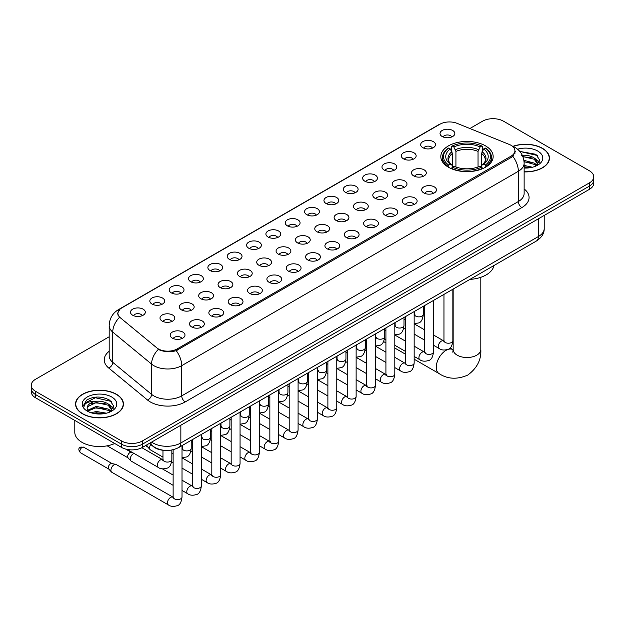 <?xml version="1.0" encoding="UTF-8"?>
<svg xmlns="http://www.w3.org/2000/svg" width="625" height="625" viewBox="0 0 625 625"><rect width="100%" height="100%" fill="white"/><g stroke="black" fill="none" stroke-linecap="round" stroke-linejoin="round"><path stroke-width="0.94" d="M485.492 145.867A26.172 15.109 0 0 0 456.969 142.594A26.172 15.109 0 0 0 440.812 156.555A26.172 15.109 0 0 0 448.477 167.242A26.172 15.109 0 0 0 477 170.516A26.172 15.109 0 0 0 493.156 156.555A26.172 15.109 0 0 0 485.492 145.867M422.844 147.688A7.406 4.273 180 0 1 421.375 146.477A7.406 4.273 180 0 1 423.828 141.156A7.406 4.273 180 0 1 433.32 141.633A7.406 4.273 180 0 1 434.789 146.477A7.406 4.273 180 0 1 422.844 147.688M432.422 148.125A4.445 2.562 0 0 0 431.227 146.875A4.445 2.562 0 0 0 426.844 146.227A4.445 2.562 0 0 0 423.75 148.125M403.5 158.852A7.406 4.273 180 0 1 402.031 157.641A7.406 4.273 180 0 1 404.484 152.328A7.406 4.273 180 0 1 413.977 152.805A7.406 4.273 180 0 1 415.445 157.641A7.406 4.273 180 0 1 403.5 158.852M413.07 159.297A4.445 2.562 0 0 0 411.883 158.047A4.445 2.562 0 0 0 407.5 157.398A4.445 2.562 0 0 0 404.398 159.297M384.156 170.023A7.406 4.273 180 0 1 382.688 168.812A7.406 4.273 180 0 1 385.141 163.5A7.406 4.273 180 0 1 394.633 163.977A7.406 4.273 180 0 1 396.102 168.812A7.406 4.273 180 0 1 384.156 170.023M393.727 170.469A4.445 2.562 0 0 0 392.539 169.219A4.445 2.562 0 0 0 388.156 168.562A4.445 2.562 0 0 0 385.055 170.469M364.812 181.188A7.406 4.273 180 0 1 363.336 179.984A7.406 4.273 180 0 1 365.789 174.664A7.406 4.273 180 0 1 375.281 175.141A7.406 4.273 180 0 1 376.758 179.984A7.406 4.273 180 0 1 364.812 181.188M374.383 181.633A4.445 2.562 0 0 0 373.188 180.383A4.445 2.562 0 0 0 368.812 179.734A4.445 2.562 0 0 0 365.711 181.633M345.461 192.359A7.406 4.273 180 0 1 343.992 191.148A7.406 4.273 180 0 1 346.445 185.836A7.406 4.273 180 0 1 355.938 186.312A7.406 4.273 180 0 1 357.406 191.148A7.406 4.273 180 0 1 345.461 192.359M355.039 192.805A4.445 2.562 0 0 0 353.844 191.555A4.445 2.562 0 0 0 349.469 190.906A4.445 2.562 0 0 0 346.367 192.805M326.117 203.531A7.406 4.273 180 0 1 324.648 202.32A7.406 4.273 180 0 1 327.102 197.008A7.406 4.273 180 0 1 336.594 197.484A7.406 4.273 180 0 1 338.062 202.32A7.406 4.273 180 0 1 326.117 203.531M335.695 203.977A4.445 2.562 0 0 0 334.5 202.727A4.445 2.562 0 0 0 330.117 202.07A4.445 2.562 0 0 0 327.023 203.977M306.773 214.695A7.406 4.273 180 0 1 305.305 213.492A7.406 4.273 180 0 1 307.758 208.172A7.406 4.273 180 0 1 317.25 208.648A7.406 4.273 180 0 1 318.719 213.492A7.406 4.273 180 0 1 306.773 214.695M316.344 215.141A4.445 2.562 0 0 0 315.156 213.891A4.445 2.562 0 0 0 310.773 213.242A4.445 2.562 0 0 0 307.672 215.141M287.43 225.867A7.406 4.273 180 0 1 285.961 224.656A7.406 4.273 180 0 1 288.414 219.344A7.406 4.273 180 0 1 297.906 219.82A7.406 4.273 180 0 1 299.375 224.656A7.406 4.273 180 0 1 287.43 225.867M297 226.312A4.445 2.562 0 0 0 295.805 225.062A4.445 2.562 0 0 0 291.43 224.414A4.445 2.562 0 0 0 288.328 226.312M268.086 237.039A7.406 4.273 180 0 1 266.609 235.828A7.406 4.273 180 0 1 269.062 230.508A7.406 4.273 180 0 1 278.555 230.984A7.406 4.273 180 0 1 280.031 235.828A7.406 4.273 180 0 1 268.086 237.039M277.656 237.477A4.445 2.562 0 0 0 276.461 236.227A4.445 2.562 0 0 0 272.086 235.578A4.445 2.562 0 0 0 268.984 237.477M248.734 248.203A7.406 4.273 180 0 1 247.266 246.992A7.406 4.273 180 0 1 249.719 241.68A7.406 4.273 180 0 1 259.211 242.156A7.406 4.273 180 0 1 260.68 246.992A7.406 4.273 180 0 1 248.734 248.203M258.312 248.648A4.445 2.562 0 0 0 257.117 247.398A4.445 2.562 0 0 0 252.742 246.75A4.445 2.562 0 0 0 249.641 248.648M229.391 259.375A7.406 4.273 180 0 1 227.922 258.164A7.406 4.273 180 0 1 230.375 252.852A7.406 4.273 180 0 1 239.867 253.328A7.406 4.273 180 0 1 241.336 258.164A7.406 4.273 180 0 1 229.391 259.375M238.969 259.82A4.445 2.562 0 0 0 237.773 258.57A4.445 2.562 0 0 0 233.391 257.914A4.445 2.562 0 0 0 230.297 259.82M210.047 270.539A7.406 4.273 180 0 1 208.578 269.336A7.406 4.273 180 0 1 211.031 264.016A7.406 4.273 180 0 1 220.523 264.492A7.406 4.273 180 0 1 221.992 269.336A7.406 4.273 180 0 1 210.047 270.539M219.617 270.984A4.445 2.562 0 0 0 218.43 269.734A4.445 2.562 0 0 0 214.047 269.086A4.445 2.562 0 0 0 210.945 270.984M190.703 281.711A7.406 4.273 180 0 1 189.234 280.5A7.406 4.273 180 0 1 191.688 275.188A7.406 4.273 180 0 1 201.18 275.664A7.406 4.273 180 0 1 202.648 280.5A7.406 4.273 180 0 1 190.703 281.711M200.273 282.156A4.445 2.562 0 0 0 199.078 280.906A4.445 2.562 0 0 0 194.703 280.258A4.445 2.562 0 0 0 191.602 282.156M171.359 292.883A7.406 4.273 180 0 1 169.883 291.672A7.406 4.273 180 0 1 172.336 286.359A7.406 4.273 180 0 1 181.828 286.836A7.406 4.273 180 0 1 183.305 291.672A7.406 4.273 180 0 1 171.359 292.883M180.93 293.328A4.445 2.562 0 0 0 179.734 292.078A4.445 2.562 0 0 0 175.359 291.422A4.445 2.562 0 0 0 172.258 293.328M152.008 304.047A7.406 4.273 180 0 1 150.539 302.844A7.406 4.273 180 0 1 152.992 297.523A7.406 4.273 180 0 1 162.484 298A7.406 4.273 180 0 1 163.953 302.844A7.406 4.273 180 0 1 152.008 304.047M161.586 304.492A4.445 2.562 0 0 0 160.391 303.242A4.445 2.562 0 0 0 156.016 302.594A4.445 2.562 0 0 0 152.914 304.492M132.664 315.219A7.406 4.273 180 0 1 131.195 314.008A7.406 4.273 180 0 1 133.648 308.695A7.406 4.273 180 0 1 143.141 309.172A7.406 4.273 180 0 1 144.609 314.008A7.406 4.273 180 0 1 132.664 315.219M142.242 315.664A4.445 2.562 0 0 0 141.047 314.414A4.445 2.562 0 0 0 136.664 313.766A4.445 2.562 0 0 0 133.57 315.664M442.188 136.516A7.406 4.273 180 0 1 440.719 135.305A7.406 4.273 180 0 1 443.172 129.992A7.406 4.273 180 0 1 452.664 130.469A7.406 4.273 180 0 1 454.133 135.305A7.406 4.273 180 0 1 442.188 136.516M451.766 136.961A4.445 2.562 0 0 0 450.57 135.711A4.445 2.562 0 0 0 446.195 135.062A4.445 2.562 0 0 0 443.094 136.961M413.664 175.891A7.406 4.273 180 0 1 412.195 174.68A7.406 4.273 180 0 1 414.648 169.367A7.406 4.273 180 0 1 424.141 169.844A7.406 4.273 180 0 1 425.609 174.68A7.406 4.273 180 0 1 413.664 175.891M423.234 176.336A4.445 2.562 0 0 0 422.039 175.086A4.445 2.562 0 0 0 417.664 174.43A4.445 2.562 0 0 0 414.562 176.336M394.312 187.055A7.406 4.273 180 0 1 392.844 185.852A7.406 4.273 180 0 1 395.297 180.531A7.406 4.273 180 0 1 404.789 181.008A7.406 4.273 180 0 1 406.266 185.852A7.406 4.273 180 0 1 394.312 187.055M403.891 187.5A4.445 2.562 0 0 0 402.695 186.25A4.445 2.562 0 0 0 398.32 185.602A4.445 2.562 0 0 0 395.219 187.5M374.969 198.227A7.406 4.273 180 0 1 373.5 197.016A7.406 4.273 180 0 1 375.953 191.703A7.406 4.273 180 0 1 385.445 192.18A7.406 4.273 180 0 1 386.914 197.016A7.406 4.273 180 0 1 374.969 198.227M384.547 198.672A4.445 2.562 0 0 0 383.352 197.422A4.445 2.562 0 0 0 378.977 196.773A4.445 2.562 0 0 0 375.875 198.672M355.625 209.398A7.406 4.273 180 0 1 354.156 208.188A7.406 4.273 180 0 1 356.609 202.867A7.406 4.273 180 0 1 366.102 203.352A7.406 4.273 180 0 1 367.57 208.188A7.406 4.273 180 0 1 355.625 209.398M365.195 209.836A4.445 2.562 0 0 0 364.008 208.586A4.445 2.562 0 0 0 359.625 207.938A4.445 2.562 0 0 0 356.531 209.836M336.281 220.562A7.406 4.273 180 0 1 334.812 219.352A7.406 4.273 180 0 1 337.266 214.039A7.406 4.273 180 0 1 346.758 214.516A7.406 4.273 180 0 1 348.227 219.352A7.406 4.273 180 0 1 336.281 220.562M345.852 221.008A4.445 2.562 0 0 0 344.664 219.758A4.445 2.562 0 0 0 340.281 219.109A4.445 2.562 0 0 0 337.18 221.008M316.938 231.734A7.406 4.273 180 0 1 315.469 230.523A7.406 4.273 180 0 1 317.922 225.211A7.406 4.273 180 0 1 327.414 225.688A7.406 4.273 180 0 1 328.883 230.523A7.406 4.273 180 0 1 316.938 231.734M326.508 232.18A4.445 2.562 0 0 0 325.312 230.93A4.445 2.562 0 0 0 320.938 230.273A4.445 2.562 0 0 0 317.836 232.18M297.586 242.906A7.406 4.273 180 0 1 296.117 241.695A7.406 4.273 180 0 1 298.57 236.375A7.406 4.273 180 0 1 308.062 236.852A7.406 4.273 180 0 1 309.531 241.695A7.406 4.273 180 0 1 297.586 242.906M307.164 243.344A4.445 2.562 0 0 0 305.969 242.094A4.445 2.562 0 0 0 301.594 241.445A4.445 2.562 0 0 0 298.492 243.344M278.242 254.07A7.406 4.273 180 0 1 276.773 252.859A7.406 4.273 180 0 1 279.227 247.547A7.406 4.273 180 0 1 288.719 248.023A7.406 4.273 180 0 1 290.188 252.859A7.406 4.273 180 0 1 278.242 254.07M287.82 254.516A4.445 2.562 0 0 0 286.625 253.266A4.445 2.562 0 0 0 282.242 252.617A4.445 2.562 0 0 0 279.148 254.516M258.898 265.242A7.406 4.273 180 0 1 257.43 264.031A7.406 4.273 180 0 1 259.883 258.719A7.406 4.273 180 0 1 269.375 259.195A7.406 4.273 180 0 1 270.844 264.031A7.406 4.273 180 0 1 258.898 265.242M268.469 265.688A4.445 2.562 0 0 0 267.281 264.438A4.445 2.562 0 0 0 262.898 263.781A4.445 2.562 0 0 0 259.805 265.688M239.555 276.406A7.406 4.273 180 0 1 238.086 275.203A7.406 4.273 180 0 1 240.539 269.883A7.406 4.273 180 0 1 250.031 270.359A7.406 4.273 180 0 1 251.5 275.203A7.406 4.273 180 0 1 239.555 276.406M249.125 276.852A4.445 2.562 0 0 0 247.938 275.602A4.445 2.562 0 0 0 243.555 274.953A4.445 2.562 0 0 0 240.453 276.852M220.211 287.578A7.406 4.273 180 0 1 218.734 286.367A7.406 4.273 180 0 1 221.195 281.055A7.406 4.273 180 0 1 230.687 281.531A7.406 4.273 180 0 1 232.156 286.367A7.406 4.273 180 0 1 220.211 287.578M229.781 288.023A4.445 2.562 0 0 0 228.586 286.773A4.445 2.562 0 0 0 224.211 286.125A4.445 2.562 0 0 0 221.109 288.023M200.859 298.75A7.406 4.273 180 0 1 199.391 297.539A7.406 4.273 180 0 1 201.844 292.219A7.406 4.273 180 0 1 211.336 292.703A7.406 4.273 180 0 1 212.805 297.539A7.406 4.273 180 0 1 200.859 298.75M210.438 299.188A4.445 2.562 0 0 0 209.242 297.938A4.445 2.562 0 0 0 204.867 297.289A4.445 2.562 0 0 0 201.766 299.188M181.516 309.914A7.406 4.273 180 0 1 180.047 308.703A7.406 4.273 180 0 1 182.5 303.391A7.406 4.273 180 0 1 191.992 303.867A7.406 4.273 180 0 1 193.461 308.703A7.406 4.273 180 0 1 181.516 309.914M191.094 310.359A4.445 2.562 0 0 0 189.898 309.109A4.445 2.562 0 0 0 185.516 308.461A4.445 2.562 0 0 0 182.422 310.359M162.172 321.086A7.406 4.273 180 0 1 160.703 319.875A7.406 4.273 180 0 1 163.156 314.562A7.406 4.273 180 0 1 172.648 315.039A7.406 4.273 180 0 1 174.117 319.875A7.406 4.273 180 0 1 162.172 321.086M171.742 321.531A4.445 2.562 0 0 0 170.555 320.281A4.445 2.562 0 0 0 166.172 319.625A4.445 2.562 0 0 0 163.078 321.531M423.82 192.922A7.406 4.273 180 0 1 422.352 191.719A7.406 4.273 180 0 1 424.805 186.398A7.406 4.273 180 0 1 434.297 186.875A7.406 4.273 180 0 1 435.766 191.719A7.406 4.273 180 0 1 423.82 192.922M433.398 193.367A4.445 2.562 0 0 0 432.203 192.117A4.445 2.562 0 0 0 427.828 191.469A4.445 2.562 0 0 0 424.727 193.367M404.477 204.094A7.406 4.273 180 0 1 403.008 202.883A7.406 4.273 180 0 1 405.461 197.57A7.406 4.273 180 0 1 414.953 198.047A7.406 4.273 180 0 1 416.422 202.883A7.406 4.273 180 0 1 404.477 204.094M414.055 204.539A4.445 2.562 0 0 0 412.859 203.289A4.445 2.562 0 0 0 408.477 202.641A4.445 2.562 0 0 0 405.383 204.539M385.133 215.266A7.406 4.273 180 0 1 383.664 214.055A7.406 4.273 180 0 1 386.117 208.734A7.406 4.273 180 0 1 395.609 209.211A7.406 4.273 180 0 1 397.078 214.055A7.406 4.273 180 0 1 385.133 215.266M394.703 215.703A4.445 2.562 0 0 0 393.516 214.453A4.445 2.562 0 0 0 389.133 213.805A4.445 2.562 0 0 0 386.031 215.703M365.789 226.43A7.406 4.273 180 0 1 364.32 225.219A7.406 4.273 180 0 1 366.773 219.906A7.406 4.273 180 0 1 376.266 220.383A7.406 4.273 180 0 1 377.734 225.219A7.406 4.273 180 0 1 365.789 226.43M375.359 226.875A4.445 2.562 0 0 0 374.164 225.625A4.445 2.562 0 0 0 369.789 224.977A4.445 2.562 0 0 0 366.688 226.875M346.445 237.602A7.406 4.273 180 0 1 344.969 236.391A7.406 4.273 180 0 1 347.422 231.078A7.406 4.273 180 0 1 356.914 231.555A7.406 4.273 180 0 1 358.391 236.391A7.406 4.273 180 0 1 346.445 237.602M356.016 238.047A4.445 2.562 0 0 0 354.82 236.797A4.445 2.562 0 0 0 350.445 236.141A4.445 2.562 0 0 0 347.344 238.047M327.094 248.766A7.406 4.273 180 0 1 325.625 247.562A7.406 4.273 180 0 1 328.078 242.242A7.406 4.273 180 0 1 337.57 242.719A7.406 4.273 180 0 1 339.039 247.562A7.406 4.273 180 0 1 327.094 248.766M336.672 249.211A4.445 2.562 0 0 0 335.477 247.961A4.445 2.562 0 0 0 331.102 247.312A4.445 2.562 0 0 0 328 249.211M307.75 259.938A7.406 4.273 180 0 1 306.281 258.727A7.406 4.273 180 0 1 308.734 253.414A7.406 4.273 180 0 1 318.227 253.891A7.406 4.273 180 0 1 319.695 258.727A7.406 4.273 180 0 1 307.75 259.938M317.328 260.383A4.445 2.562 0 0 0 316.133 259.133A4.445 2.562 0 0 0 311.75 258.484A4.445 2.562 0 0 0 308.656 260.383M288.406 271.109A7.406 4.273 180 0 1 286.938 269.898A7.406 4.273 180 0 1 289.391 264.586A7.406 4.273 180 0 1 298.883 265.062A7.406 4.273 180 0 1 300.352 269.898A7.406 4.273 180 0 1 288.406 271.109M297.977 271.555A4.445 2.562 0 0 0 296.789 270.305A4.445 2.562 0 0 0 292.406 269.648A4.445 2.562 0 0 0 289.305 271.555M269.062 282.273A7.406 4.273 180 0 1 267.594 281.07A7.406 4.273 180 0 1 270.047 275.75A7.406 4.273 180 0 1 279.539 276.227A7.406 4.273 180 0 1 281.008 281.07A7.406 4.273 180 0 1 269.062 282.273M278.633 282.719A4.445 2.562 0 0 0 277.438 281.469A4.445 2.562 0 0 0 273.062 280.82A4.445 2.562 0 0 0 269.961 282.719M249.719 293.445A7.406 4.273 180 0 1 248.242 292.234A7.406 4.273 180 0 1 250.695 286.922A7.406 4.273 180 0 1 260.188 287.398A7.406 4.273 180 0 1 261.664 292.234A7.406 4.273 180 0 1 249.719 293.445M259.289 293.891A4.445 2.562 0 0 0 258.094 292.641A4.445 2.562 0 0 0 253.719 291.992A4.445 2.562 0 0 0 250.617 293.891M230.367 304.617A7.406 4.273 180 0 1 228.898 303.406A7.406 4.273 180 0 1 231.352 298.086A7.406 4.273 180 0 1 240.844 298.562A7.406 4.273 180 0 1 242.313 303.406A7.406 4.273 180 0 1 230.367 304.617M239.945 305.055A4.445 2.562 0 0 0 238.75 303.805A4.445 2.562 0 0 0 234.375 303.156A4.445 2.562 0 0 0 231.273 305.055M211.023 315.781A7.406 4.273 180 0 1 209.555 314.57A7.406 4.273 180 0 1 212.008 309.258A7.406 4.273 180 0 1 221.5 309.734A7.406 4.273 180 0 1 222.969 314.57A7.406 4.273 180 0 1 211.023 315.781M220.602 316.227A4.445 2.562 0 0 0 219.406 314.977A4.445 2.562 0 0 0 215.023 314.328A4.445 2.562 0 0 0 211.93 316.227M191.68 326.953A7.406 4.273 180 0 1 190.211 325.742A7.406 4.273 180 0 1 192.664 320.43A7.406 4.273 180 0 1 202.156 320.906A7.406 4.273 180 0 1 203.625 325.742A7.406 4.273 180 0 1 191.68 326.953M201.25 327.398A4.445 2.562 0 0 0 200.062 326.148A4.445 2.562 0 0 0 195.68 325.492A4.445 2.562 0 0 0 192.578 327.398M172.336 338.117A7.406 4.273 180 0 1 170.867 336.914A7.406 4.273 180 0 1 173.32 331.594A7.406 4.273 180 0 1 182.812 332.07A7.406 4.273 180 0 1 184.281 336.914A7.406 4.273 180 0 1 172.336 338.117M181.906 338.562A4.445 2.562 0 0 0 180.711 337.312A4.445 2.562 0 0 0 176.336 336.664A4.445 2.562 0 0 0 173.234 338.562M509.234 144.422A13.336 7.695 180 0 1 511.016 145.289A13.336 7.695 180 0 1 514.922 150.727A13.336 7.695 180 0 1 511.016 156.172L177.188 348.906A13.336 7.695 180 0 1 156.836 347.875L120.312 317.758A13.336 7.695 180 0 1 117.898 313.344A13.336 7.695 180 0 1 121.805 307.898L439.992 124.195A13.336 7.695 180 0 1 457.07 123.336L509.234 144.422M164.633 450.375A14.812 8.555 180 0 1 153.531 446.75L149.422 443.359M524.133 171.891A23.953 13.828 0 0 0 549.461 158.086A23.953 13.828 0 0 0 542.445 148.312A23.953 13.828 0 0 0 512.938 146.32M116.43 394.266A23.953 13.828 0 0 0 90.328 391.273A23.953 13.828 0 0 0 75.539 404.047A23.953 13.828 0 0 0 82.555 413.828A23.953 13.828 0 0 0 108.656 416.82A23.953 13.828 0 0 0 123.445 404.047A23.953 13.828 0 0 0 116.43 394.266M515.445 151.289L512.836 156.312L511.539 157.258L176.211 350.656C170.633 352.258 165.156 352.055 159.766 350.055L158.328 349.359A17.281 11.562 129.5 0 0 151.578 364.117L112.75 332.102A19.75 11.406 180 0 1 109.18 325.562L109.18 355.805A19.75 11.406 0 0 0 112.75 362.344L151.578 394.359A19.75 11.406 0 0 0 153.789 395.883A19.75 11.406 0 0 0 181.727 395.883L518.352 201.531A19.75 11.406 0 0 0 524.133 193.469L524.133 163.227A19.75 11.406 180 0 1 518.352 171.289A17.281 9.977 -120 0 0 512.836 156.312M109.18 336.766L35.586 379.25A14.812 8.555 0 0 0 31.25 385.297L31.25 391.75A14.812 8.555 0 0 0 35.586 397.797L121.492 447.391L121.492 444.164A14.812 8.555 0 0 0 142.445 444.164L589.414 186.109A14.812 8.555 0 0 0 593.75 180.062A14.812 8.555 0 0 1 589.414 186.109L142.445 444.164A14.812 8.555 0 0 1 121.492 444.164L35.586 394.57L121.492 444.164L121.492 440.938A14.812 8.555 0 0 0 142.445 440.938L589.414 182.883A14.812 8.555 0 0 0 593.75 176.836A14.812 8.555 0 0 0 589.414 170.789L503.508 121.195A14.812 8.555 0 0 0 482.555 121.195L469.883 128.516M31.25 388.523A14.812 8.555 0 0 0 35.586 394.57A14.812 8.555 0 0 1 31.25 388.523M524.133 188.945A24.695 14.258 180 0 1 521.844 207.586L185.219 401.93A24.695 14.258 180 0 1 150.297 401.93A24.695 14.258 180 0 1 147.531 400.023L108.703 368.008A4.938 3.305 -50.5 0 0 112.75 362.344L112.75 332.102A17.281 11.562 129.5 0 1 119.453 317.391L117.555 313.344L119.992 309.188M31.25 385.297A14.812 8.555 0 0 0 35.586 391.344L121.492 440.938M121.492 447.391A14.812 8.555 0 0 0 142.445 447.391L589.414 189.336A14.812 8.555 0 0 0 593.75 183.289L593.75 176.836M524.133 171.75A23.703 13.688 0 0 0 549.211 158.086A23.703 13.688 0 0 0 542.273 148.414A23.703 13.688 0 0 0 513.148 146.414M524.133 165.438L532.461 167.227M524.133 166.719L530.336 167.672M523.898 160.32L534.234 163.102L536.781 165.523M524.062 161.594L534.234 164.375L536.117 165.969M521.625 155.352C526.359 154.859 530.562 155.734 534.234 157.977L537.852 163.664L537.766 164.602M522.844 156.516L534.234 159.258L537.812 164.305M524.133 168.039A17.281 9.977 0 0 0 537.727 165.141A17.281 9.977 0 0 0 537.727 151.031A17.281 9.977 0 0 0 517.578 149.219M536.32 165.875L539.648 160.031L535.852 154.281L519.781 151.422M520.211 151.945L521.438 151.789L537.375 155.5M522.953 156.789L531.211 157.734M536.508 160.031L539.25 162.328M524.086 161.891L531.211 162.852M536.508 165.148L536.914 165.414M524.133 167.008L530.148 167.703M535.047 158.562L539.414 161.867M535.047 163.688L537.312 165.055M82.727 413.727A23.703 13.688 0 0 0 108.562 416.688A23.703 13.688 0 0 0 123.195 404.047A23.703 13.688 0 0 0 116.25 394.367A23.703 13.688 0 0 0 90.422 391.406A23.703 13.688 0 0 0 75.789 404.047A23.703 13.688 0 0 0 82.727 413.727M74.797 420.438L74.797 432.273A24.695 14.258 0 0 0 82.031 442.352A24.695 14.258 0 0 0 114.727 443.492M91.062 412.758L96.297 411.477L106.445 413.18M93.109 413.32L96.297 412.758L104.313 413.625M87.734 410.25L96.297 406.359L108.219 409.055L110.766 411.477M88.164 410.953L96.297 407.641L108.219 410.336L110.102 411.922M110.305 411.828L113.633 405.984L109.836 400.242C101.719 396.047 93.969 396 86.594 400.094L83.75 405.305L84.023 406.984C84.18 403.227 88.039 401.336 95.609 401.312A12.344 7.125 0 0 0 87.148 408.078A12.344 7.125 0 0 0 87.742 410.273L89.219 412.07M95.609 401.312C100.344 400.812 104.547 401.688 108.219 403.938L111.836 409.625L111.75 410.562M87.148 408.219L87.57 406.703L96.297 402.516L108.219 405.219L111.797 410.266M111.711 396.992A17.281 9.977 0 0 0 87.273 396.992A17.281 9.977 0 0 0 87.273 411.102A17.281 9.977 0 0 0 111.711 411.102A17.281 9.977 0 0 0 111.711 396.992M83.75 405.422L84.289 403.32L95.414 397.742L111.359 401.461M91.602 403.57L95.414 402.867L105.195 403.695M110.492 405.984L113.234 408.281M91.602 408.695L95.414 407.984L105.195 408.812M110.492 411.109L110.891 411.367M93.438 413.391L104.133 413.656M109.031 404.523L113.391 407.828M109.031 409.648L111.297 411.016M448.008 166.961L448.711 165.094A23.508 13.57 0 0 1 448.711 148.023L450.32 148.953A21.234 12.258 0 0 0 450.32 164.156L451.922 165.062L452.438 166.969M452.438 166.195L452.438 153.43L450.32 148.953M451.5 150.977L451.5 146.406L452.203 146A23.508 13.57 0 0 1 481.766 146L480.148 146.938A21.234 12.258 0 0 0 453.812 146.938L455.93 151.414L455.93 167.023M478.039 167.023L478.039 151.414L480.148 146.938M469.93 279.398A27.164 15.68 0 0 0 493.984 265.516M451.5 168.32A24.492 14.141 0 0 0 482.469 168.32L481.766 167.109A23.508 13.57 0 0 1 452.203 167.109L451.5 168.734M482.469 168.734L482.469 168.32M448.711 148.023L448.008 148.422A24.492 14.141 0 0 0 442.492 157.359A24.492 14.141 0 0 0 448.008 166.305M481.766 146L482.469 146.406L482.469 150.977M452.203 167.109L453.812 166.172A21.234 12.258 0 0 0 480.148 166.172L481.766 167.109M450.32 164.156L448.711 165.094M453.812 146.938L452.203 146M451.922 151.703A18.992 10.969 0 0 0 451.922 165.062L452.008 165.125C449.312 162.516 448.211 160.742 448.711 159.812A18.273 10.547 0 0 1 452.438 153.43M485.961 166.305A24.492 14.141 0 0 0 491.477 157.359A24.492 14.141 0 0 0 485.961 148.422L485.258 148.023A23.508 13.57 0 0 1 485.258 165.094L485.961 166.961M485.258 165.094L483.641 164.156A21.234 12.258 0 0 0 483.641 148.953L485.258 148.023M483.641 148.953L481.531 153.43L481.531 166.195L482.047 165.062L483.641 164.156M481.531 153.43A18.273 10.547 0 0 1 485.258 159.812C485.75 160.75 484.656 162.523 481.961 165.125L482.047 165.062A18.992 10.969 0 0 0 482.047 151.703M481.531 166.969L481.531 166.195M162.969 457.117L150.523 449.93A4.445 2.562 -60 0 1 150.164 449.648A4.445 2.562 -60 0 1 149.602 447.898A4.445 2.562 -60 0 1 150.742 444.445M147.648 446.844A3.211 1.852 -60 0 1 147.391 446.641A3.211 1.852 -60 0 1 146.984 445.375A3.211 1.852 -60 0 1 147.047 444.734M173.125 485.32L131.18 461.102A4.445 2.562 -60 0 1 130.82 460.812A4.445 2.562 -60 0 1 130.258 459.062A4.445 2.562 -60 0 1 133.398 453.625A4.445 2.562 -60 0 1 133.922 453.375M128.305 458.016A3.211 1.852 -60 0 1 128.047 457.805A3.211 1.852 -60 0 1 127.641 456.547A3.211 1.852 -60 0 1 129.906 452.617A3.211 1.852 -60 0 1 131.203 452.336L132.719 452.68M182.016 445.625L182.016 497.031C181.406 502.187 179.805 505.07 177.219 505.68C173.547 506.812 170.602 506.555 168.367 504.906L111.828 472.273A4.445 2.562 -60 0 1 111.477 471.984A4.445 2.562 -60 0 1 110.914 470.234A4.445 2.562 -60 0 1 114.055 464.789A4.445 2.562 -60 0 1 115.844 464.406A4.445 2.562 -60 0 1 116.273 464.57L173.711 497.57M108.953 469.187A3.211 1.852 -60 0 1 108.695 468.977A3.211 1.852 -60 0 1 108.289 467.719A3.211 1.852 -60 0 1 110.563 463.781A3.211 1.852 -60 0 1 111.859 463.508L115.844 464.406M177.188 348.906L177.188 350.266M511.016 156.172L511.016 157.555M185.219 401.93A4.938 2.852 60 0 1 181.727 395.883L181.727 365.641A19.75 11.406 180 0 1 153.789 365.641A19.75 11.406 180 0 1 151.578 364.117L151.578 394.359A4.938 3.305 -50.5 0 1 147.531 400.023M512.273 146.039A17.281 8.094 112 0 0 512.039 145.953L514.773 147.25C520.68 150.797 523.805 156.125 524.133 163.227M176.211 350.656A17.281 9.977 60 0 1 181.727 365.641L518.352 171.289L518.352 201.531A4.938 2.852 60 0 0 521.844 207.586M120.336 308.906A17.281 9.977 -120 0 0 118.539 309.586C112.633 313.133 109.508 318.461 109.18 325.562M118.539 309.586L438.539 124.836A17.281 9.977 60 0 1 439.852 124.281M108.703 368.008A24.695 14.258 180 0 1 109.18 351.281M142.445 440.938L142.445 447.391M589.414 182.883L589.414 189.336M35.586 391.344L35.586 397.797M151.594 442.109A19.75 11.406 0 0 0 152.922 442.953A19.75 11.406 0 0 0 180.852 442.953L538.43 236.516A19.75 11.406 0 0 0 544.211 228.445C544.359 233.352 541.75 237.547 536.383 241.031L178.805 447.477A9.875 5.703 60 0 0 180.852 442.953L180.852 425.219M538.43 218.773L538.43 236.516A9.875 5.703 60 0 1 536.383 241.031M150.789 442.57A9.875 6.609 129.5 0 0 152.516 445.781L149.516 443.313M480.813 277.305L480.813 349.531A13.828 7.984 180 0 1 476.758 355.18A13.828 7.984 180 0 1 457.203 355.18A13.828 7.984 180 0 1 453.156 349.531L452.781 352.188M480.813 349.531C481.406 359.688 477.055 368.203 467.758 375.07C457.164 379.688 447.617 379.203 439.117 373.609A13.828 7.984 -60 0 1 437 362.523A13.828 7.984 -60 0 1 446.031 350.344A13.828 7.984 -60 0 1 452.945 349.656L453.156 349.773M478.039 151.414A18.273 10.547 0 0 0 455.93 151.414M478.555 149.688A18.992 10.969 0 0 0 455.414 149.688M452.852 289.258L452.852 340.664A4.445 2.562 180 0 1 451.344 342.586A4.445 2.562 180 0 1 445.266 342.477A4.445 2.562 180 0 1 443.961 340.664L443.82 341.625L444.219 341.297M452.852 340.664C452.242 345.828 450.641 348.711 448.055 349.312C444.383 350.445 441.43 350.195 439.203 348.547A4.445 2.562 -60 0 1 438.516 344.984A4.445 2.562 -60 0 1 441.422 341.07A4.445 2.562 -60 0 1 441.617 340.961A4.445 2.562 -60 0 1 443.648 340.844L444.547 341.203M433.508 300.43L433.508 351.836A4.445 2.562 180 0 1 432 353.758A4.445 2.562 180 0 1 425.922 353.648A4.445 2.562 180 0 1 424.617 351.836L424.477 352.789L424.875 352.461M433.508 351.836C432.898 356.992 431.297 359.875 428.711 360.484C425.039 361.617 422.086 361.359 419.852 359.711A4.445 2.562 -60 0 1 419.172 356.148A4.445 2.562 -60 0 1 422.078 352.234A4.445 2.562 -60 0 1 422.273 352.133A4.445 2.562 -60 0 1 424.297 352.016L425.203 352.375M414.156 311.602L414.156 363A4.445 2.562 180 0 1 412.656 364.93A4.445 2.562 180 0 1 406.57 364.812A4.445 2.562 180 0 1 405.273 363L405.125 363.961L405.523 363.633M414.156 363C413.555 368.164 411.953 371.047 409.367 371.648C405.695 372.789 402.742 372.531 400.508 370.883A4.445 2.562 -60 0 1 399.828 367.32A4.445 2.562 -60 0 1 402.734 363.406A4.445 2.562 -60 0 1 402.93 363.297A4.445 2.562 -60 0 1 404.953 363.188L405.859 363.539M394.812 322.766L394.812 374.172A4.445 2.562 180 0 1 393.312 376.094A4.445 2.562 180 0 1 387.227 375.984A4.445 2.562 180 0 1 385.922 374.172L385.781 375.133L386.18 374.805M394.812 374.172C394.203 379.328 392.609 382.211 390.023 382.82C386.352 383.953 383.398 383.695 381.164 382.055A4.445 2.562 -60 0 1 380.484 378.492A4.445 2.562 -60 0 1 383.383 374.57A4.445 2.562 -60 0 1 383.586 374.469A4.445 2.562 -60 0 1 385.609 374.352L386.508 374.711M375.469 333.938L375.469 385.336A4.445 2.562 180 0 1 373.961 387.266A4.445 2.562 180 0 1 367.883 387.156A4.445 2.562 180 0 1 366.578 385.336L366.438 386.297L366.836 385.969M375.469 385.336C374.859 390.5 373.266 393.383 370.672 393.984C367 395.125 364.055 394.867 361.82 393.219A4.445 2.562 -60 0 1 361.141 389.656A4.445 2.562 -60 0 1 364.039 385.742A4.445 2.562 -60 0 1 364.242 385.633A4.445 2.562 -60 0 1 366.266 385.523L367.164 385.875M356.125 345.109L356.125 396.508A4.445 2.562 180 0 1 354.617 398.43A4.445 2.562 180 0 1 348.539 398.32A4.445 2.562 180 0 1 347.234 396.508L347.094 397.469L347.492 397.141M356.125 396.508C355.516 401.672 353.914 404.555 351.328 405.156C347.656 406.289 344.703 406.039 342.477 404.391A4.445 2.562 -60 0 1 341.789 400.828A4.445 2.562 -60 0 1 344.695 396.914A4.445 2.562 -60 0 1 344.891 396.805A4.445 2.562 -60 0 1 346.914 396.688L347.82 397.047M336.781 356.273L336.781 407.68A4.445 2.562 180 0 1 335.273 409.602A4.445 2.562 180 0 1 329.195 409.492A4.445 2.562 180 0 1 327.891 407.68L327.75 408.641L328.141 408.305M336.781 407.68C336.172 412.836 334.57 415.719 331.984 416.328C328.312 417.461 325.359 417.203 323.125 415.555A4.445 2.562 -60 0 1 322.445 412A4.445 2.562 -60 0 1 325.352 408.078A4.445 2.562 -60 0 1 325.547 407.977A4.445 2.562 -60 0 1 327.57 407.859L328.477 408.219M317.43 367.445L317.43 418.844A4.445 2.562 180 0 1 315.93 420.773A4.445 2.562 180 0 1 309.844 420.664A4.445 2.562 180 0 1 308.547 418.844L308.398 419.805L308.797 419.477M317.43 418.844C316.82 424.008 315.227 426.891 312.641 427.492C308.969 428.633 306.016 428.375 303.781 426.727A4.445 2.562 -60 0 1 303.102 423.164A4.445 2.562 -60 0 1 306.008 419.25A4.445 2.562 -60 0 1 306.203 419.141A4.445 2.562 -60 0 1 308.227 419.031L309.133 419.383M298.086 378.609L298.086 430.016A4.445 2.562 180 0 1 296.586 431.938A4.445 2.562 180 0 1 290.5 431.828A4.445 2.562 180 0 1 289.195 430.016L289.055 430.977L289.453 430.648M298.086 430.016C297.477 435.18 295.883 438.062 293.297 438.664C289.625 439.797 286.672 439.547 284.438 437.898A4.445 2.562 -60 0 1 283.758 434.336A4.445 2.562 -60 0 1 286.656 430.422A4.445 2.562 -60 0 1 286.859 430.312A4.445 2.562 -60 0 1 288.883 430.195L289.781 430.555M278.742 389.781L278.742 441.188A4.445 2.562 180 0 1 277.234 443.109A4.445 2.562 180 0 1 271.156 443A4.445 2.562 180 0 1 269.852 441.188L269.711 442.141L270.109 441.812M278.742 441.188C278.133 446.344 276.531 449.227 273.945 449.836C270.273 450.969 267.328 450.711 265.094 449.062A4.445 2.562 -60 0 1 264.414 445.5A4.445 2.562 -60 0 1 267.312 441.586A4.445 2.562 -60 0 1 267.508 441.477A4.445 2.562 -60 0 1 269.539 441.367L270.438 441.727M259.398 400.953L259.398 452.352A4.445 2.562 180 0 1 257.891 454.281A4.445 2.562 180 0 1 251.812 454.164A4.445 2.562 180 0 1 250.508 452.352L250.367 453.312L250.766 452.984M259.398 452.352C258.789 457.516 257.188 460.398 254.602 461C250.93 462.141 247.977 461.883 245.75 460.234A4.445 2.562 -60 0 1 245.062 456.672A4.445 2.562 -60 0 1 247.969 452.758A4.445 2.562 -60 0 1 248.164 452.648A4.445 2.562 -60 0 1 250.188 452.539L251.094 452.891M240.055 412.117L240.055 463.523A4.445 2.562 180 0 1 238.547 465.445A4.445 2.562 180 0 1 232.461 465.336A4.445 2.562 180 0 1 231.164 463.523L231.023 464.484L231.414 464.156M240.055 463.523C239.445 468.68 237.844 471.562 235.258 472.172C231.586 473.305 228.633 473.047 226.398 471.406A4.445 2.562 -60 0 1 225.719 467.844A4.445 2.562 -60 0 1 228.625 463.922A4.445 2.562 -60 0 1 228.82 463.82A4.445 2.562 -60 0 1 230.844 463.703L231.75 464.062M220.703 423.289L220.703 474.688A4.445 2.562 180 0 1 219.203 476.617A4.445 2.562 180 0 1 213.117 476.508A4.445 2.562 180 0 1 211.82 474.688L211.672 475.648L212.07 475.32M220.703 474.688C220.094 479.852 218.5 482.734 215.914 483.336C212.242 484.477 209.289 484.219 207.055 482.57A4.445 2.562 -60 0 1 206.375 479.008A4.445 2.562 -60 0 1 209.281 475.094A4.445 2.562 -60 0 1 209.477 474.984A4.445 2.562 -60 0 1 211.5 474.875L212.406 475.227M201.359 434.461L201.359 485.859A4.445 2.562 180 0 1 199.859 487.781A4.445 2.562 180 0 1 193.773 487.672A4.445 2.562 180 0 1 192.469 485.859L192.328 486.82L192.727 486.492M201.359 485.859C200.75 491.023 199.156 493.906 196.562 494.508C192.898 495.641 189.945 495.391 187.711 493.742A4.445 2.562 -60 0 1 187.031 490.18A4.445 2.562 -60 0 1 189.93 486.266A4.445 2.562 -60 0 1 190.133 486.156A4.445 2.562 -60 0 1 192.156 486.039L193.055 486.398M82.141 447.375A3.211 1.852 -60 0 1 83.742 447.211L80.531 447.211A3.211 1.852 60 0 1 82.141 447.375A3.211 1.852 -60 0 0 80.039 450.203A3.211 1.852 -60 0 0 80.531 452.773L108.812 469.102M182.016 497.031A4.445 2.562 180 0 1 180.508 498.953A4.445 2.562 180 0 1 174.43 498.844A4.445 2.562 180 0 1 173.125 497.031L172.984 497.992L173.383 497.656M168.367 504.906A4.445 2.562 -60 0 1 167.688 501.352A4.445 2.562 -60 0 1 170.586 497.43A4.445 2.562 -60 0 1 170.781 497.328A4.445 2.562 -60 0 1 172.812 497.211M423.344 306.297L423.344 314.312A4.445 2.562 180 0 1 421.836 316.234A4.445 2.562 180 0 1 415.758 316.125A4.445 2.562 180 0 1 414.453 314.312L414.453 311.43M404 317.469L404 325.484A4.445 2.562 180 0 1 402.492 327.406A4.445 2.562 180 0 1 396.414 327.297A4.445 2.562 180 0 1 395.109 325.484L395.109 322.602M384.656 328.633L384.656 336.648A4.445 2.562 180 0 1 383.148 338.578A4.445 2.562 180 0 1 377.062 338.469A4.445 2.562 180 0 1 375.766 336.648L375.766 333.766M365.305 339.805L365.305 347.82A4.445 2.562 180 0 1 363.805 349.742A4.445 2.562 180 0 1 357.719 349.633A4.445 2.562 180 0 1 356.422 347.82L356.422 344.938M345.961 350.969L345.961 358.992A4.445 2.562 180 0 1 344.461 360.914A4.445 2.562 180 0 1 338.375 360.805A4.445 2.562 180 0 1 337.07 358.992L337.07 356.102M326.617 362.141L326.617 370.156A4.445 2.562 180 0 1 325.109 372.086A4.445 2.562 180 0 1 319.031 371.969A4.445 2.562 180 0 1 317.727 370.156L317.727 367.273M307.273 373.312L307.273 381.328A4.445 2.562 180 0 1 305.766 383.25A4.445 2.562 180 0 1 299.688 383.141A4.445 2.562 180 0 1 298.383 381.328L298.383 378.445M287.93 384.477L287.93 392.492A4.445 2.562 180 0 1 286.422 394.422A4.445 2.562 180 0 1 280.336 394.312A4.445 2.562 180 0 1 279.039 392.492L279.039 389.609M268.578 395.648L268.578 403.664A4.445 2.562 180 0 1 267.078 405.586A4.445 2.562 180 0 1 260.992 405.477A4.445 2.562 180 0 1 259.695 403.664L259.695 400.781M249.234 406.82L249.234 414.836A4.445 2.562 180 0 1 247.734 416.758A4.445 2.562 180 0 1 241.648 416.648A4.445 2.562 180 0 1 240.344 414.836L240.344 411.953M229.891 417.984L229.891 426A4.445 2.562 180 0 1 228.383 427.93A4.445 2.562 180 0 1 222.305 427.82A4.445 2.562 180 0 1 221 426L221 423.117M210.547 429.156L210.547 437.172A4.445 2.562 180 0 1 209.039 439.094A4.445 2.562 180 0 1 202.961 438.984A4.445 2.562 180 0 1 201.656 437.172L201.656 434.289M191.203 440.32L191.203 448.344A4.445 2.562 180 0 1 189.695 450.266A4.445 2.562 180 0 1 183.609 450.156A4.445 2.562 180 0 1 182.312 448.344L182.312 445.453M171.852 450.008L171.852 459.508A4.445 2.562 180 0 1 170.352 461.438A4.445 2.562 180 0 1 164.266 461.32A4.445 2.562 180 0 1 162.969 459.508L162.969 450.258M127.07 449.414L158.203 467.391A4.445 2.562 -60 0 1 157.523 463.828A4.445 2.562 -60 0 1 160.43 459.914A4.445 2.562 -60 0 1 160.625 459.805A4.445 2.562 -60 0 1 162.648 459.695L141.875 447.703M117.898 313.344L117.898 315.062M514.922 150.727L514.922 153.562M438.539 124.836L441.711 123.359M178.805 447.477C170.859 451.469 162.914 451.469 154.961 447.477L152.516 445.781M544.211 228.445L544.211 215.43M549.211 160.07L549.211 158.086M537.852 164.508L537.852 163.664M123.195 406.023L123.195 404.047M111.836 410.469L111.836 409.625M75.789 406.023L75.789 404.047M439.117 373.609L414.156 359.195M405.273 354.062L394.812 348.031M385.922 342.898L383.594 341.547M442.492 161.883L442.492 157.359M491.477 161.883L491.477 157.359M452.945 349.656L450.016 347.969M453.156 289.086L453.156 349.531M439.203 348.547L433.508 345.258M424.617 340.125L414.156 334.086M405.273 328.953L403.734 328.07M443.961 294.391L443.961 340.664M443.648 340.844L433.508 334.992M424.617 329.859L414.156 323.82M419.852 359.711L414.156 356.43M405.273 351.297L394.812 345.258M385.922 340.125L384.391 339.234M424.617 305.562L424.617 351.836M424.297 352.016L414.156 346.164M405.273 341.031L394.812 334.992M400.508 370.883L394.812 367.594M385.922 362.461L375.469 356.43M366.578 351.297L365.039 350.406M405.273 316.734L405.273 363M404.953 363.188L394.812 357.328M385.922 352.195L375.469 346.164M381.164 382.055L375.469 378.766M366.578 373.633L356.125 367.594M347.234 362.461L345.695 361.578M385.922 327.898L385.922 374.172M385.609 374.352L375.469 368.5M366.578 363.367L356.125 357.328M361.82 393.219L356.125 389.93M347.234 384.797L336.781 378.766M327.891 373.633L326.352 372.742M366.578 339.07L366.578 385.336M366.266 385.523L356.125 379.672M347.234 374.539L336.781 368.5M342.477 404.391L336.781 401.102M327.891 395.969L317.43 389.93M308.547 384.797L307.008 383.914M347.234 350.234L347.234 396.508M346.914 396.688L336.781 390.836M327.891 385.703L317.43 379.672M323.125 415.555L317.43 412.273M308.547 407.141L298.086 401.102M289.195 395.969L287.664 395.078M327.891 361.406L327.891 407.68M327.57 407.859L317.43 402.008M308.547 396.875L298.086 390.836M303.781 426.727L298.086 423.438M289.195 418.305L278.742 412.273M269.852 407.141L268.312 406.25M308.547 372.578L308.547 418.844M308.227 419.031L298.086 413.172M289.195 408.047L278.742 402.008M284.438 437.898L278.742 434.609M269.852 429.477L259.398 423.438M250.508 418.305L248.969 417.422M289.195 383.742L289.195 430.016M288.883 430.195L278.742 424.344M269.852 419.211L259.398 413.172M265.094 449.062L259.398 445.781M250.508 440.648L240.055 434.609M231.164 429.477L229.625 428.586M269.852 394.914L269.852 441.188M269.539 441.367L259.398 435.516M250.508 430.383L240.055 424.344M245.75 460.234L240.055 456.945M231.164 451.813L220.703 445.781M211.82 440.648L210.281 439.758M250.508 406.086L250.508 452.352M250.188 452.539L240.055 446.68M231.164 441.547L220.703 435.516M226.398 471.406L220.703 468.117M211.82 462.984L201.359 456.945M192.469 451.813L190.938 450.93M231.164 417.25L231.164 463.523M230.844 463.703L220.703 457.852M211.82 452.719L201.359 446.68M207.055 482.57L201.359 479.281M192.469 474.148L182.016 468.117M173.125 462.984L171.586 462.094M145.516 445.617L147.5 446.766M211.82 428.422L211.82 474.688M211.5 474.875L201.359 469.023M192.469 463.891L182.016 457.852M147.391 446.641L150.164 449.648M187.711 493.742L182.016 490.453M107.18 445.82L128.156 457.93M192.469 439.586L192.469 485.859M192.156 486.039L182.016 480.188M173.125 475.055L162.398 468.867M128.047 457.805L130.82 460.812M125.68 449.086L131.367 452.375M173.125 449.727L173.125 497.031M108.695 468.977L111.477 471.984M83.742 447.211L112.023 463.539M80.531 452.773C78.273 449.977 78.273 448.125 80.531 447.211M415.039 314.852L414.141 314.5M414.156 323.695L418.547 322.961C421.133 322.359 422.734 319.477 423.344 314.312M405.273 319.641L404 318.906M414.711 314.945L414.313 315.273L414.453 314.312M395.695 326.023L394.789 325.664M394.812 334.867L399.203 334.133C401.789 333.523 403.391 330.641 404 325.484M385.922 330.812L384.656 330.078M395.367 326.117L394.969 326.445L395.109 325.484M376.352 337.188L375.445 336.836M375.469 346.039L379.859 345.297C382.445 344.695 384.047 341.812 384.656 336.648M366.578 341.977L365.305 341.242M376.016 337.281L375.625 337.609L375.766 336.648M357.008 348.359L356.102 348M356.125 357.203L360.516 356.469C363.102 355.867 364.695 352.984 365.305 347.82M347.234 353.148L345.961 352.414M356.672 348.453L356.273 348.781L356.422 347.82M337.656 359.531L336.758 359.172M336.781 368.375L341.164 367.641C343.758 367.031 345.352 364.148 345.961 358.992M327.891 364.32L326.617 363.586M337.328 359.617L336.93 359.945L337.07 358.992M318.312 370.695L317.414 370.344M317.43 379.547L321.82 378.805C324.406 378.203 326.008 375.32 326.617 370.156M308.547 375.484L307.273 374.75M317.984 370.789L317.586 371.117L317.727 370.156M298.969 381.867L298.062 381.508M298.086 390.711L302.477 389.977C305.062 389.367 306.664 386.484 307.273 381.328M289.195 386.656L287.93 385.922M298.641 381.961L298.242 382.289L298.383 381.328M279.625 393.039L278.719 392.68M278.742 401.883L283.133 401.141C285.719 400.539 287.32 397.656 287.93 392.492M269.852 397.82L268.578 397.086M279.289 393.125L278.898 393.453L279.039 392.492M260.281 404.203L259.375 403.852M259.398 413.047L263.789 412.312C266.375 411.711 267.969 408.828 268.578 403.664M250.508 408.992L249.234 408.258M259.945 404.297L259.547 404.625L259.695 403.664M240.93 415.375L240.031 415.016M240.055 424.219L244.438 423.484C247.031 422.875 248.625 419.992 249.234 414.836M231.164 420.164L229.891 419.43M240.602 415.469L240.203 415.797L240.344 414.836M221.586 426.539L220.688 426.188M220.703 435.391L225.094 434.648C227.68 434.047 229.281 431.164 229.891 426M211.82 431.328L210.547 430.594M221.258 426.633L220.859 426.961L221 426M202.242 437.711L201.336 437.352M201.359 446.555L205.75 445.82C208.336 445.219 209.938 442.336 210.547 437.172M192.469 442.5L191.203 441.766M201.914 437.805L201.516 438.133L201.656 437.172M182.898 448.883L181.992 448.523M182.016 457.727L186.406 456.992C188.992 456.383 190.594 453.5 191.203 448.344M173.125 453.672L171.852 452.938M182.562 448.969L182.172 449.297L182.312 448.344M163.547 460.047L162.648 459.695M158.203 467.391C160.391 469.031 163.344 469.289 167.062 468.156C169.648 467.555 171.242 464.672 171.852 459.508M163.219 460.141L162.82 460.469L162.969 459.508"/></g></svg>
